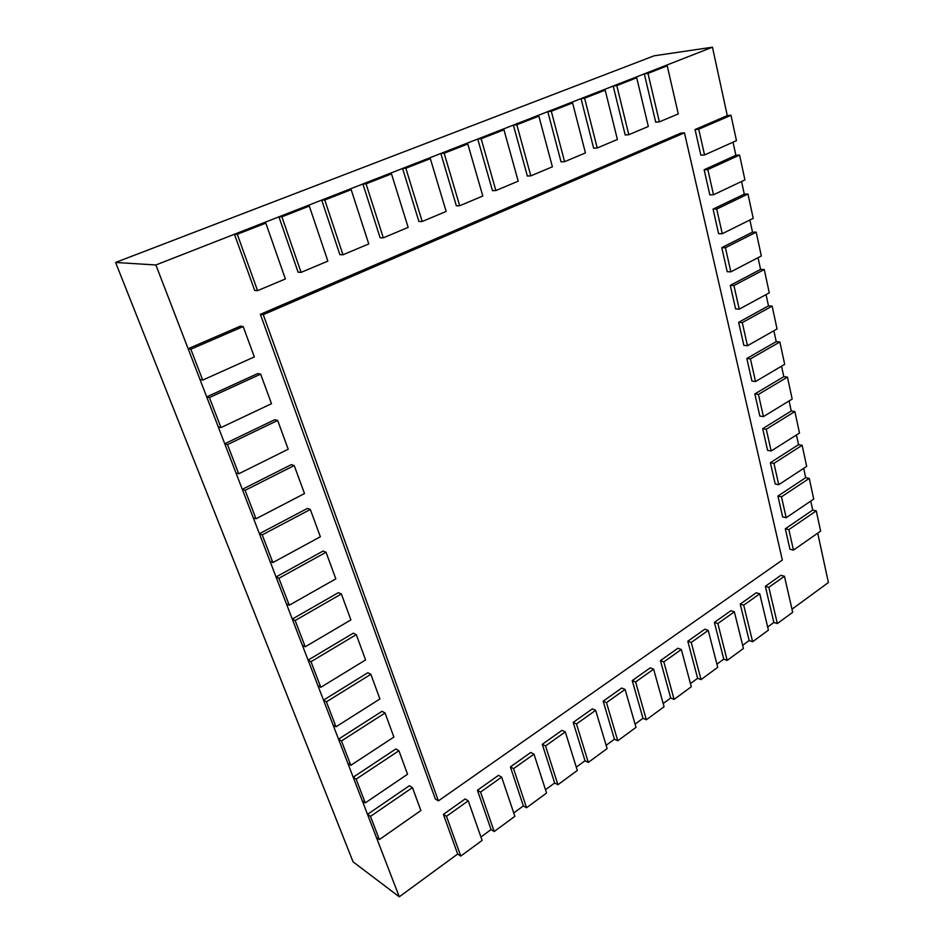 <?xml version="1.0" encoding="UTF-8"?>
<svg xmlns="http://www.w3.org/2000/svg" width="944" height="944" viewBox="0 0 944 944"><rect width="100%" height="100%" fill="white"/><g stroke="black" fill="none" stroke-linecap="round" stroke-linejoin="round"><path stroke-width="1.42" d="M115.605 262.456L654.145 55.802L712.46 47.2L155.878 264.981L115.605 262.456L353.068 861.837L399.265 896.8L457.675 854.025L460.766 856.078L482.113 840.396L468.259 800.831L446.477 816.312L460.766 856.078M480.921 836.998L491.045 829.587L494.196 831.522L514.869 816.336L501.653 777.113L480.567 792.087L494.196 831.522M513.725 812.973L523.365 805.916L526.563 807.757L546.576 793.043L533.985 754.15L513.571 768.64L526.563 807.757M545.502 789.703L554.671 782.989L557.916 784.724L577.315 770.469L565.303 731.895L545.526 745.949L557.916 784.724M576.288 767.165L585.02 760.77L588.301 762.41L607.11 748.592L595.652 710.336L576.489 723.954L588.301 762.41M606.131 745.3L614.438 739.211L617.765 740.769L636.02 727.364L625.081 689.439L606.496 702.631L617.765 740.769M635.076 724.107L642.994 718.301L646.345 719.776L664.069 706.761L653.626 669.166L635.607 681.969L646.345 719.776M663.172 703.528L670.7 698.017L674.099 699.398L691.291 686.76L681.332 649.484L663.833 661.909L674.099 699.398M690.442 683.562L697.616 678.299L701.038 679.609L717.735 667.337L708.236 630.38L691.244 642.439L701.038 679.609M716.921 664.163L723.765 659.16L727.199 660.387L743.435 648.469L734.361 611.818L717.853 623.536L727.199 660.387M742.657 645.318L749.17 640.551L752.628 641.719L768.416 630.132L759.743 593.788L743.707 605.175L752.628 641.719M767.673 627.005L773.868 622.462L777.36 623.559L792.7 612.29L784.429 576.253L768.841 587.321L777.36 623.559M791.992 609.187L828.395 582.531L817.716 533.171M155.878 264.981L399.265 896.8M785.314 528.782L788.854 529.619L793.467 550.116L789.939 549.219L785.314 528.782L812.701 510.055L810.754 501.075M777.927 496.06L781.479 496.827L786.175 517.725L782.635 516.911L777.927 496.06L805.692 477.688L803.674 468.342M770.375 462.702L773.95 463.374L778.741 484.697L775.189 483.965L770.375 462.702L798.541 444.671L796.441 434.972M762.681 428.659L766.268 429.249L771.165 450.996L767.59 450.359L762.681 428.659L791.249 411.006L789.066 400.929M754.834 393.931L758.433 394.415L763.425 416.611L759.837 416.068L754.834 393.931L783.815 376.656L781.549 366.201M746.822 358.484L750.433 358.873L755.53 381.529L751.931 381.081L746.822 358.484L776.228 341.622L773.879 330.766M738.645 322.305L742.267 322.6L747.471 345.716L743.86 345.362L738.645 322.305L768.487 305.88L766.044 294.599M730.29 285.371L733.925 285.548L739.246 309.16L735.612 308.912L730.29 285.371L760.581 269.394L758.044 257.688M721.771 247.647L725.417 247.717L730.845 271.837L727.199 271.695L721.771 247.647L752.521 232.141L749.878 219.987M713.05 209.12L716.72 209.072L722.266 233.711L718.608 233.675L713.05 209.12L744.285 194.122L741.547 181.496M704.153 169.755L707.835 169.59L713.499 194.759L709.829 194.853L704.153 169.755L735.872 155.276L733.028 142.178M695.067 129.529L698.749 129.234L704.543 154.958L700.861 155.17L695.067 129.529L727.281 115.605L712.46 47.2M704.543 154.958L736.462 140.644L730.998 115.274L698.749 129.234M727.281 115.605L730.998 115.274M713.499 194.759L744.922 179.903L739.577 155.064L707.835 169.59M735.872 155.276L739.577 155.064M722.266 233.711L753.218 218.335L747.967 194.027L716.72 209.072M744.285 194.122L747.967 194.027M730.845 271.837L761.324 255.977L756.191 232.165L725.417 247.717M752.521 232.141L756.191 232.165M739.246 309.16L769.277 292.841L764.251 269.524L733.925 285.548M760.581 269.394L764.251 269.524M747.471 345.716L777.054 328.96L772.133 306.116L742.267 322.6M768.487 305.88L772.133 306.116M755.53 381.529L784.688 364.349L779.862 341.964L750.433 358.873M776.228 341.622L779.862 341.964M763.425 416.611L792.169 399.041L787.438 377.093L758.433 394.415M783.815 376.656L787.438 377.093M771.165 450.996L799.497 433.036L794.86 411.525L766.268 429.249M791.249 411.006L794.86 411.525M778.741 484.697L806.683 466.371L802.129 445.285L773.95 463.374M798.541 444.671L802.129 445.285M786.175 517.725L813.728 499.069L809.268 478.384L781.479 496.827M805.692 477.688L809.268 478.384M793.467 550.116L820.631 531.13L816.265 510.846L788.854 529.619M812.701 510.055L816.265 510.846M773.868 622.462L765.336 586.318L768.841 587.321M765.336 586.318L780.912 575.285L784.429 576.253M749.17 640.551L740.226 604.101L743.707 605.175M740.226 604.101L756.25 592.749L759.743 593.788M723.765 659.16L714.396 622.391L717.853 623.536M714.396 622.391L730.892 610.721L734.361 611.818M697.616 678.299L687.81 641.224L691.244 642.439M687.81 641.224L704.779 629.211L708.236 630.38M670.7 698.017L660.434 660.623L663.833 661.909M660.434 660.623L677.91 648.245L681.332 649.484M642.994 718.301L632.232 680.6L635.607 681.969M632.232 680.6L650.239 667.845L653.626 669.166M614.438 739.211L603.169 701.18L606.496 702.631M603.169 701.18L621.73 688.034L625.081 689.439M585.02 760.77L573.197 722.408L576.489 723.954M573.197 722.408L592.336 708.861L595.652 710.336M554.671 782.989L542.293 744.309L545.526 745.949M542.293 744.309L562.034 730.326L565.303 731.895M523.365 805.916L510.385 766.906L513.571 768.64M510.385 766.906L530.764 752.474L533.985 754.15M491.045 829.587L477.428 790.246L480.567 792.087M477.428 790.246L498.479 775.343L501.653 777.113M457.675 854.025L443.397 814.365L446.477 816.312M443.397 814.365L465.132 798.954L468.259 800.831M379.37 839.57L420.882 810.554L412.445 787.603L370.461 816.383L379.37 839.57L376.408 837.47L367.511 814.353L370.461 816.383M367.511 814.353L409.413 785.703L412.445 787.603M365.269 802.896L407.548 774.245L398.911 750.74L356.136 779.13L365.269 802.896L362.319 800.901L353.198 777.207L356.136 779.13M353.198 777.207L395.89 748.946L398.911 750.74M350.814 765.313L393.896 737.063L385.058 712.98L341.457 740.957L350.814 765.313L347.888 763.425L338.53 739.14L341.457 740.957M338.53 739.14L382.037 711.292L385.058 712.98M336.005 726.786L379.913 698.961L370.85 674.287L326.412 701.829L336.005 726.786L333.09 725.016L323.509 700.129L326.412 701.829M323.509 700.129L367.841 672.718L370.85 674.287M320.818 687.291L365.576 659.927L356.289 634.628L310.977 661.697L320.818 687.291L317.927 685.639L308.086 660.116L310.977 661.697M308.086 660.116L353.304 633.176L356.289 634.628M305.242 646.782L350.885 619.901L341.362 593.965L295.142 620.515L305.242 646.782L302.363 645.259L292.286 619.075L295.142 620.515M292.286 619.075L338.389 592.643L341.362 593.965M289.265 605.222L335.816 578.861L326.046 552.252L278.905 578.271L289.265 605.222L286.41 603.83L276.061 576.961L278.905 578.271M276.061 576.961L323.084 551.06L326.046 552.252M272.863 562.565L320.358 536.758L310.328 509.465L262.22 534.894L272.863 562.565L270.031 561.314L259.411 533.726L262.22 534.894M259.411 533.726L307.402 508.415L310.328 509.465M256.025 518.775L304.499 493.559L294.209 465.545L245.098 490.349L256.025 518.775L253.216 517.666L242.301 489.334L245.098 490.349M242.301 489.334L291.295 464.649L294.209 465.545M238.726 473.794L288.215 449.226L277.654 420.446L227.504 444.589L238.726 473.794L235.953 472.838L224.743 443.751L227.504 444.589M224.743 443.751L274.763 419.714L277.654 420.446M220.967 427.585L271.494 403.69L260.65 374.143L209.426 397.577L220.967 427.585L218.217 426.794L206.701 396.893L209.426 397.577M206.701 396.893L257.783 373.564L260.65 374.143M202.7 380.078L254.325 356.926L243.186 326.553L190.841 349.233L202.7 380.078L199.986 379.476L188.139 348.737L190.841 349.233M188.139 348.737L240.342 326.164L243.186 326.553M257.559 290.658L285.383 278.964L265.819 223.103L237.298 234.277L257.559 290.658L254.679 290.398L234.454 234.242L237.298 234.277M234.454 234.242L262.892 223.114L265.819 223.103M301.077 272.379L327.863 261.122L309.313 206.063L281.89 216.813L301.077 272.379L298.092 272.191L278.928 216.837L281.89 216.813M278.928 216.837L306.281 206.134L309.313 206.063M342.967 254.774L368.75 243.941L351.18 189.661L324.783 200.01L342.967 254.774L339.875 254.668L321.715 200.093L324.783 200.01M321.715 200.093L348.041 189.791L351.18 189.661M383.311 237.829L408.162 227.386L391.489 173.873L366.06 183.832L383.311 237.829L380.125 237.782L362.897 183.986L366.06 183.832M362.897 183.986L388.267 174.05L391.489 173.873M422.192 221.498L446.158 211.432L430.334 158.651L405.837 168.244L422.192 221.498L418.924 221.51L402.581 168.457L405.837 168.244M402.581 168.457L427.03 158.887L430.334 158.651M459.681 205.745L482.809 196.033L467.799 143.972L444.164 153.235L459.681 205.745L456.353 205.816L440.836 153.483L444.164 153.235M440.836 153.483L464.424 144.255L467.799 143.972M495.871 190.546L518.209 181.165L503.954 129.812L481.145 138.744L495.871 190.546L492.473 190.664L477.747 139.039L481.145 138.744M477.747 139.039L500.509 130.13L503.954 129.812M530.823 175.867L552.393 166.805L538.859 116.136L516.828 124.761L530.823 175.867L527.354 176.032L513.371 125.104L516.828 124.761M513.371 125.104L535.354 116.501L538.859 116.136M564.583 161.684L585.433 152.916L572.583 102.92L551.296 111.262L564.583 161.684L561.066 161.884L547.78 111.64L551.296 111.262M547.78 111.64L569.02 103.321L572.583 102.92M597.233 147.972L617.4 139.488L605.187 90.14L584.607 98.211L597.233 147.972L593.658 148.22L581.032 98.624L584.607 98.211M581.032 98.624L601.576 90.589L605.187 90.14M628.81 134.697L648.327 126.496L636.716 77.786L616.81 85.585L628.81 134.697L625.199 134.992L613.187 86.046L616.81 85.585M613.187 86.046L633.07 78.269L636.716 77.786M659.372 121.859L678.276 113.917L667.231 65.832L647.973 73.384L659.372 121.859L655.714 122.189L644.304 73.868L647.973 73.384M644.304 73.868L663.549 66.34L667.231 65.832M438.405 800.866L782.34 560.04L684.459 132.833L263.27 314.671L438.405 800.866L435.337 798.966L260.379 314.328L263.27 314.671M260.379 314.328L680.789 133.116L684.459 132.833"/></g></svg>

